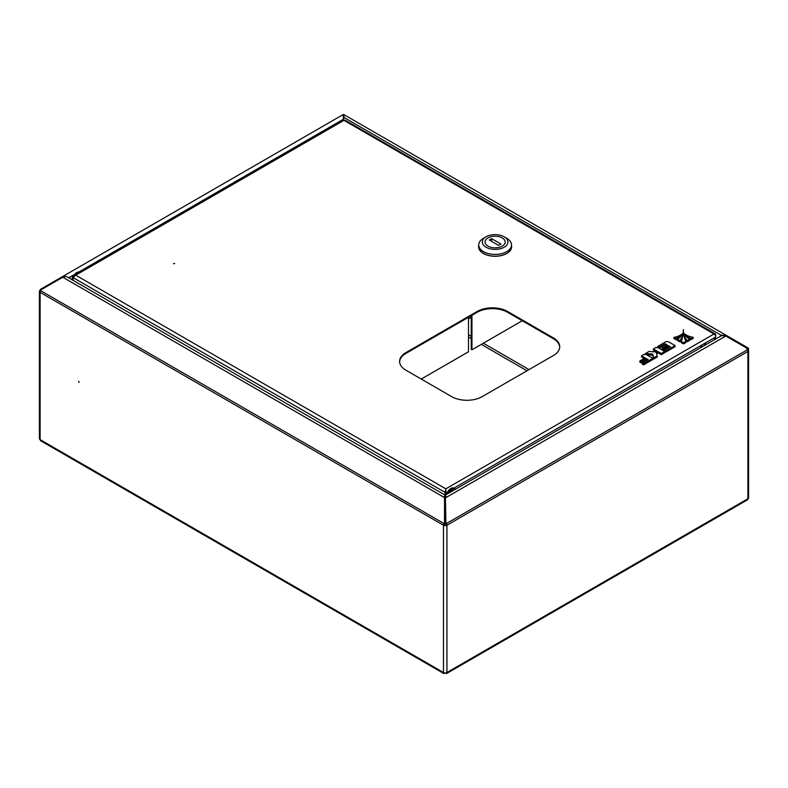 <?xml version="1.0" encoding="UTF-8"?>
<svg xmlns="http://www.w3.org/2000/svg" width="788" height="788" viewBox="0 0 788 788"><rect width="100%" height="100%" fill="white"/><g stroke="black" fill="none" stroke-linecap="round" stroke-linejoin="round"><path stroke-width="1.18" d="M79.066 382.495L78.711 381.284L79.066 382.495M445.89 522.602L445.387 522.887L445.387 495.918L445.89 522.602L446.432 523.537A2.443 1.409 -120 0 1 446.934 525.241A2.443 1.409 180 0 1 443.477 525.241L444.196 524.828A1.438 0.827 180 0 0 446.225 524.828L446.934 525.241L446.934 672.509A2.443 1.409 180 0 1 443.477 672.509L443.9 673.573L445.033 672.922M747.585 348.838L746.453 348.178L747.585 348.838A1.438 0.827 120 0 1 747.881 349.498L746.866 348.907L747.881 349.498A2.443 1.409 180 0 1 748.6 350.493A2.443 1.409 180 0 1 747.881 351.487L747.881 498.755A2.443 1.409 60 0 1 747.379 499.878L446.52 673.573L446.934 672.509L747.881 498.755A2.443 1.409 180 0 0 748.6 497.76L748.6 350.493M40.119 290.358L40.621 290.654A2.443 1.409 -60 0 0 40.119 292.358A2.443 1.409 180 0 1 39.4 291.363A2.443 1.409 180 0 1 40.119 290.358A2.443 1.409 -120 0 1 40.621 289.245L41.508 289.521M443.9 673.573L40.71 440.797L40.119 439.625A2.443 1.409 180 0 1 39.4 438.63L39.4 291.363M343.489 116.89A1.438 0.827 180 0 1 343.804 117.028L344.1 117.195M446.225 524.828A1.438 0.827 -120 0 0 445.929 523.823L445.387 522.887M66.882 276.755L445.21 495.179L721.719 335.54L725.797 336.013L746.236 347.813L747.379 349.783A2.443 1.409 60 0 1 747.881 351.487L446.934 525.241M446.097 496.322L445.387 497.908L725.797 336.013M444.314 496.322L445.033 497.908L445.033 522.887L444.491 523.823A1.438 0.827 120 0 0 444.196 524.828M445.387 495.898L445.033 497.908L444.521 497.612L444.521 522.602L443.989 523.537A2.443 1.409 120 0 0 443.477 525.241L443.477 672.509L40.119 439.625L40.119 292.358L443.477 525.241M443.989 523.537L40.621 290.654L41.163 289.718L62.804 277.228L66.025 276.43L62.804 276.44L41.163 288.93M445.033 522.887L444.521 522.602M63.138 277.021L62.804 276.44L342.711 114.831C343.41 115.166 343.578 116.673 343.204 119.372M445.033 495.908L444.521 497.612L62.804 277.228M445.387 672.922L446.52 673.573M342.652 120.259L344.189 117.599L343.588 114.427L726.516 335.501L721.02 335.156L720.33 336.348M343.775 116.033L343.588 114.427L343.489 116.023L343.076 115.294M343.489 116.023L343.588 114.427L343.962 116.663M721.906 335.442L721.335 335.767M726.112 336.19L726.516 335.501L748.088 347.961A2.443 1.409 120 0 1 748.6 349.084L748.6 350.404M746.945 347.301L746.443 348.178M721.522 335.442L344.189 117.599M724.162 335.796L724.162 334.969M706.294 344.445A4.679 2.699 120 0 0 705.752 343.932A4.679 2.699 120 0 0 703.408 344.159A4.679 2.699 120 0 0 700.532 347.774M705.881 344.691A4.679 2.699 120 0 0 705.368 343.775M173.488 263.724L174.719 263.438L173.488 263.724M559.697 347.124A21.571 12.46 0 0 0 553.393 338.732L507.62 312.304A21.571 12.46 0 0 0 477.114 312.304L405.918 353.408A21.571 12.46 0 0 0 399.614 361.81M405.918 370.202L451.682 396.63A21.571 12.46 0 0 0 482.197 396.63L553.393 355.526A21.571 12.46 0 0 0 559.707 346.72A21.571 12.46 0 0 0 553.393 337.904L507.62 311.487A21.571 12.46 0 0 0 477.114 311.487L405.918 352.591A21.571 12.46 0 0 0 399.595 361.396A21.571 12.46 0 0 0 405.918 370.202M73.107 280.351L73.107 277.642L75.746 275.179L73.668 275.554L342.721 120.219A2.443 1.409 60 0 1 343.952 120.337A2.443 1.409 -60 0 1 345.174 120.219L715.238 333.866A2.443 1.409 120 0 0 714.017 333.994A2.443 1.409 60 0 1 715.74 336.988L714.007 339.992M715.563 335.983A2.443 1.409 120 0 0 715.238 333.866M705.546 344.878L703.901 343.923M447.791 491.682L445.821 492.825L445.102 492.411L445.821 489.653L445.003 495.061M445.821 494.834L445.821 488.836L445.003 492.352L73.107 277.642M445.102 492.411L445.102 495.12M445.102 495.8L445.387 500.213M73.373 277.081L73.008 280.292M80.11 272.215L76.653 272.51L72.289 277.179L73.166 277.494M72.289 277.179L72.289 279.878M75.293 274.618A6.471 3.733 -60 0 1 77.382 272.825A6.471 3.733 -60 0 1 79.47 272.205M454.38 488.324A6.471 3.733 120 0 0 454.134 488.156A6.471 3.733 120 0 0 446.619 494.371M449.121 491.978L449.17 492.746L449.121 491.978M450.539 491.042L450.953 490.53L450.49 490.963M450.844 490.422L450.49 491.022M451.041 490.244L451.465 489.929L451.347 490.825L451.1 490.303M451.15 490.057L451.337 490.796M449.652 491.298L450.401 491.111L449.958 491.87L449.8 491.279M449.071 492.126L449.16 492.648M502.281 246.102A10.067 5.812 -0 0 0 505.177 242.024A10.067 5.812 -0 0 0 498.932 236.646A10.067 5.812 -0 0 0 487.939 237.937A10.067 5.812 -0 0 0 485.044 242.024A10.067 5.812 -0 0 0 491.298 247.402A10.067 5.812 -0 0 0 502.281 246.102M483.605 238.212A16.4 9.466 -0 0 0 483.517 238.262A16.4 9.466 -0 0 0 483.438 238.311A16.4 9.466 -0 0 0 478.72 244.96L478.72 246.713A16.4 9.466 -0 0 0 488.895 255.479A16.4 9.466 -0 0 0 506.792 253.362A16.4 9.466 -0 0 0 511.51 246.713L511.51 244.96A16.4 9.466 -0 0 0 506.704 238.262L504.162 236.794A12.805 7.388 -0 0 0 486.058 236.794A12.805 7.388 -0 0 0 485.999 236.833A12.805 7.388 -0 0 0 486.127 247.284A12.805 7.388 -0 0 0 504.231 247.205A12.805 7.388 -0 0 0 504.162 236.794M478.72 244.96A16.4 9.466 -0 0 0 488.895 253.716A16.4 9.466 -0 0 0 506.792 251.599A16.4 9.466 -0 0 0 511.51 244.96M511.51 245.462A16.538 9.554 180 0 1 511.658 246.713A16.538 9.554 180 0 1 506.891 253.421A16.538 9.554 180 0 1 488.836 255.558A16.538 9.554 180 0 1 478.572 246.713A16.538 9.554 180 0 1 478.72 245.462M487.989 237.907A10.067 5.812 -0 0 0 485.044 242.024A10.067 5.812 -0 0 0 491.259 247.393A10.067 5.812 -0 0 0 502.232 246.132A10.067 5.812 -0 0 0 505.177 242.024A10.067 5.812 -0 0 0 498.962 236.646A10.067 5.812 -0 0 0 487.989 237.907M500.961 244.044L491.604 238.646L489.269 239.995L498.627 245.393L500.961 244.044M491.604 241.345L491.604 238.646M675.996 338.515A17.533 10.126 0 0 0 681.364 334.496A15.386 8.885 180 0 1 673.917 337.363L675.996 338.515L675.996 339.697A17.533 10.126 0 0 0 680.005 337.166M681.364 334.496L681.364 335.481M673.917 337.363L673.917 338.535L675.996 339.697M657.783 346.395L659.093 347.153L665.072 343.706L667.416 345.055L662.127 348.109L663.338 348.808L668.628 345.755L670.332 346.74L664.353 350.197L665.693 350.965L675.06 345.558L668.638 341.844L666.293 341.48L657.783 346.395L658.167 347.794M675.06 345.558L675.06 346.73L665.693 352.137L664.727 351.586M659.093 347.153L659.093 348.266M659.142 348.296L665.072 344.878L666.402 345.646M665.072 343.706L665.072 344.878M662.127 348.109L662.127 349.281L663.338 349.98L668.628 346.927L669.317 347.331M663.338 348.808L663.338 349.98M668.628 345.755L668.628 346.927M664.353 350.197L664.353 351.31M665.693 350.965L665.693 352.137M656.542 353.773L658.128 352.857L661.29 354.679L664.727 352.699L664.727 351.527L658.305 347.813L655.961 347.449L653.38 348.936L653.38 350.118L656.059 351.655M653.38 348.936L657.074 351.074L655.586 351.931L649.036 351.448L645.48 353.507L652.661 354.029L653.823 357.801L657.192 355.861L656.237 352.778L658.128 351.684L658.128 352.857M658.128 351.684L661.29 353.507L661.29 354.679M661.29 353.507L664.727 351.527M645.48 353.507L645.48 354.511M646.623 354.758L652.661 355.201L653.823 358.983L657.192 357.043L657.192 355.861M652.661 354.029L652.661 355.201M653.823 357.801L653.823 358.983M639.886 360.953L641.097 361.643L646.406 358.579L648.219 359.624L642.279 363.051L643.51 363.76L652.858 358.363L646.446 354.659L644.111 354.295L641.54 355.772L645.195 357.88L639.886 360.953L639.886 362.125L641.097 362.825L646.406 359.752L647.194 360.214M641.097 361.643L641.097 362.825M646.406 358.579L646.406 359.752M642.279 363.051L642.279 364.223L643.51 364.933L652.858 359.535L652.858 358.363M643.51 363.76L643.51 364.933M641.54 355.772L641.54 356.944L644.18 358.471M693.154 337.284A15.386 8.885 180 0 1 685.442 334.476A17.533 10.126 0 0 0 691.046 338.485L693.154 337.284L693.154 338.456L691.046 339.658A17.533 10.126 0 0 1 687.156 337.372M685.442 334.476L685.442 335.422M691.046 338.485L691.046 339.658M683.334 329.67A91.585 52.875 180 0 1 683.334 330.152A91.585 52.875 180 0 1 681.226 341.44L683.541 342.741L683.541 343.913L685.826 342.622L685.826 341.44A91.585 52.875 180 0 1 683.334 329.67L683.334 330.645M683.541 342.741L685.826 341.44M681.226 341.44L681.226 342.622L683.541 343.913M682.319 333.649A22.123 12.775 180 0 1 677.385 339.303L677.385 340.475L679.749 341.795A24.221 13.987 0 0 0 682.349 335.481L682.349 334.309A24.221 13.987 0 0 0 682.319 333.649M677.385 339.303L679.749 340.613L679.749 341.795M679.749 340.613A24.221 13.987 0 0 0 682.349 334.309M689.648 339.273A22.123 12.775 180 0 1 684.467 333.639A24.221 13.987 0 0 0 684.447 334.033A24.221 13.987 0 0 0 687.294 340.613L689.648 339.273L689.648 340.455L687.294 341.785A24.221 13.987 0 0 1 684.447 335.215A24.221 13.987 0 0 1 684.467 334.811M687.294 340.613L687.294 341.785M522.247 320.755L471.953 349.783L471.953 315.279M471.953 349.783L471.244 349.38L471.244 315.692M421.255 379.058L468.496 351.783L468.496 317.278M468.496 318.904L471.244 317.318M68.743 277.829L74.318 274.608M79.036 271.89L343.144 119.402M343.804 117.028L343.804 118.259M747.379 349.783L446.432 523.537M62.804 276.44L342.711 114.831M468.496 336.988L471.244 338.574M481.31 344.386L526.995 370.764M529.034 369.592L483.349 343.213M471.244 336.23L468.496 334.644M75.746 275.179L445.821 488.836L714.017 333.994L343.952 120.337L75.746 275.179M715.74 336.988L454.016 488.097M405.918 353.408L405.918 352.591M477.114 312.304L477.114 311.487M507.62 312.304L507.62 311.487M553.393 338.732L553.393 337.904M79.746 272.047A6.471 3.733 120 0 0 76.869 272.54A6.471 3.733 120 0 0 74.003 275.367M73.806 275.475A6.038 3.487 -60 0 1 76.564 272.717M447.357 493.938A6.471 3.733 -60 0 1 454.646 488.452A6.471 3.733 -60 0 1 455.464 489.259M455.228 489.397A6.038 3.487 120 0 0 448.205 493.455M449.79 492.539A4.383 2.531 -60 0 1 453.642 490.313M453.228 490.56A3.96 2.285 120 0 0 451.563 490.747M445.486 496.696L445.259 495.573L446.077 496.302M444.343 496.302L445.151 495.573L444.934 496.696M726.516 335.501L343.588 114.427M72.181 279.819L72.289 278.982M454.134 488.156L455.494 489.249M449.958 492.441L451.967 490.678L453.218 490.56M486.058 236.794L483.517 238.262M684.447 334.033L684.447 335.215M452.154 491.17L451.613 490.855"/></g></svg>
